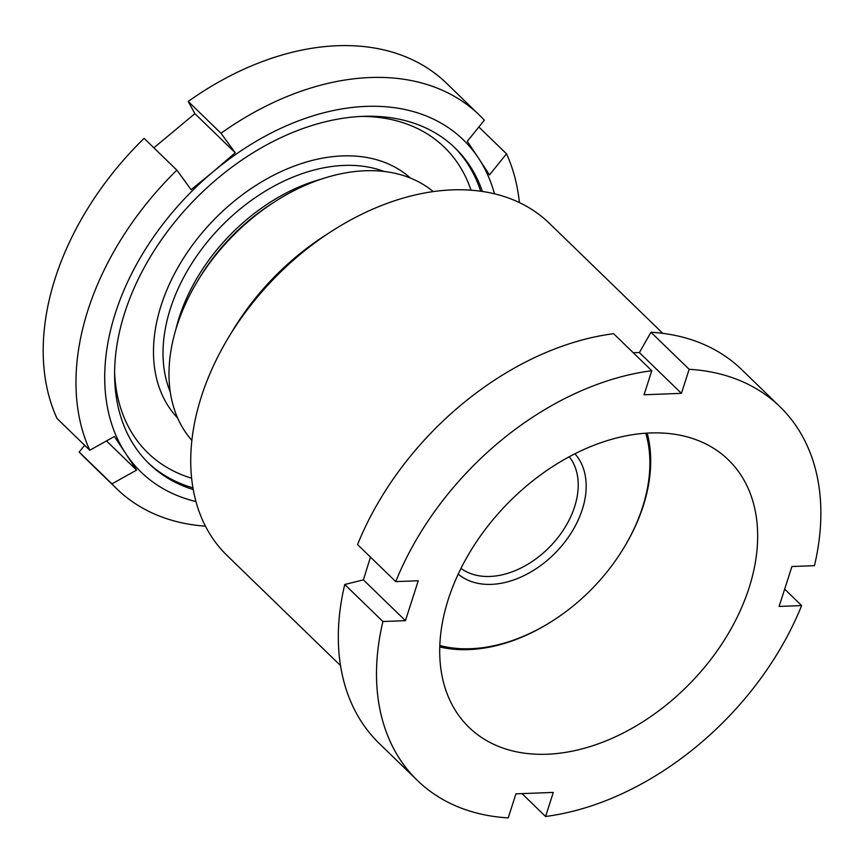 <?xml version="1.0" encoding="UTF-8"?>
<svg xmlns="http://www.w3.org/2000/svg" width="864" height="864" viewBox="0 0 864 864"><rect width="100%" height="100%" fill="white"/><g stroke="black" fill="none" stroke-linecap="round" stroke-linejoin="round"><path stroke-width="1.3" d="M228.269 337.9L232.405 331.02A207.122 142.409 -45.9 0 1 325.134 235.44L331.873 231.109A231.422 159.116 134.1 0 0 228.269 337.9A231.422 159.116 134.1 0 0 227.081 555.52L340.502 665.561M662.785 333.353L549.364 223.312A231.422 159.116 134.1 0 0 452.282 189.886A231.422 159.116 134.1 0 0 331.873 231.109M650.257 432.972A186.3 128.088 -45.9 0 1 728.406 459.886A186.3 128.088 -45.9 0 1 725.998 637.448A186.3 128.088 -45.9 0 1 547.106 754.229A186.3 128.088 -45.9 0 1 468.958 727.304A186.3 128.088 -45.9 0 1 471.366 549.752A186.3 128.088 -45.9 0 1 650.257 432.972M633.215 352.696L639.382 352.555L650.981 332.262A260.356 179.01 -45.9 0 1 741.798 369.695L779.965 406.728A260.356 179.01 -45.9 0 1 814.439 565.672L791.921 566.525L779.101 606.442L801.63 605.578A260.356 179.01 -45.9 0 1 545.573 816.48L553.295 792.428L515.938 793.843L508.216 817.895A260.356 179.01 -45.9 0 1 417.398 780.462A260.356 179.01 -45.9 0 1 382.925 621.518L405.443 620.665L363.388 579.863L344.747 584.485L382.925 621.518M650.981 332.262L689.148 369.295A260.356 179.01 -45.9 0 1 779.965 406.728M689.148 369.295L681.426 393.347L644.058 394.772L651.791 370.721A260.356 179.01 -45.9 0 0 395.734 581.612L418.252 580.759L405.443 620.665M784.663 589.118L801.63 605.578M522.007 793.616L545.573 816.48M417.398 780.462L379.22 743.429A260.356 179.01 -45.9 0 1 344.747 584.485M363.388 579.863L370.483 557.118M395.734 581.612L357.566 544.579A260.356 179.01 -45.9 0 1 613.613 333.688L651.791 370.721M681.426 393.347L639.382 352.555M439.798 645.505A158.522 108.994 134.1 0 0 553.198 620.471A158.522 108.994 134.1 0 0 575.392 604.141A158.522 108.994 134.1 0 0 624.164 547.322A158.522 108.994 134.1 0 0 645.754 433.21M553.198 620.471L552.517 620.914A160.985 110.689 -45.9 0 1 439.744 646.931M574.916 453.794A83.894 57.683 -45.9 0 1 546.772 560.768A83.894 57.683 -45.9 0 1 458.222 574.085M460.987 568.372A78.106 53.708 134.1 0 0 541.534 554.483A78.106 53.708 134.1 0 0 569.29 456.732M191.851 440.402A173.567 119.34 -45.9 0 1 197.143 281.794A173.567 119.34 -45.9 0 1 250.549 219.586A173.567 119.34 -45.9 0 1 274.849 201.69A173.567 119.34 -45.9 0 1 433.22 191.603M193.212 489.564A219.856 151.168 -45.9 0 1 149.105 463.752A219.856 151.168 -45.9 0 1 217.879 178.211A219.856 151.168 -45.9 0 1 455.274 148.154A219.856 151.168 -45.9 0 1 482.404 191.473M153.878 147.83L194.897 113.648L188.212 101.444A260.356 179.01 -45.9 0 1 446.645 83.365L479.434 115.171A260.356 179.01 -45.9 0 1 484.337 120.204L467.294 141.296L478.634 158.35A231.422 159.116 -45.9 0 1 494.478 193.817M176.872 170.154A260.356 179.01 -45.9 0 0 89.77 450.252L56.992 418.446A260.356 179.01 -45.9 0 1 144.094 138.348L176.872 170.154L191.138 189.702L213.451 171.493A231.422 159.116 -45.9 0 1 478.634 158.35L489.478 174.917L506.52 153.824A260.356 179.01 -45.9 0 1 519.394 202.576M89.77 450.252L114.394 436.504L125.734 453.557A231.422 159.116 -45.9 0 1 213.451 171.493L235.256 152.798L194.897 113.648M84.65 445.284L79.175 452.056L111.964 483.862L136.577 470.113L106.477 440.921M205.438 526.187A260.356 179.01 -45.9 0 1 116.856 488.894L84.078 457.099A260.356 179.01 -45.9 0 1 79.175 452.056M116.856 488.894A260.356 179.01 -45.9 0 1 111.964 483.862M195.923 501.552A231.422 159.116 -45.9 0 1 125.734 453.557L136.577 470.113M478.861 126.986L506.52 153.824M188.212 101.444L220.99 133.25A260.356 179.01 -45.9 0 1 479.434 115.171M220.99 133.25L235.256 152.798M647.179 433.123A160.985 110.689 -45.9 0 1 624.586 546.62L624.164 547.322M197.143 281.794L199.066 278.597A162.292 111.586 -45.9 0 1 248.994 220.428A162.292 111.586 -45.9 0 1 271.717 203.71L274.849 201.69M175.921 329.184A160.261 110.192 -45.9 0 1 247.223 219.132A160.261 110.192 -45.9 0 1 321.581 179.042M170.273 391.997A160.261 110.192 -45.9 0 1 238.324 210.503A160.261 110.192 -45.9 0 1 384.199 171.493M177.638 418.003A167.206 114.966 -45.9 0 1 232.038 202.954A167.206 114.966 -45.9 0 1 410.411 178.07M362.437 116.413A212.911 146.394 -45.9 0 1 471.01 190.199M454.054 146.999A219.856 151.168 -45.9 0 1 480.697 191.225M192.92 487.858A219.856 151.168 -45.9 0 1 147.906 462.575M191.592 478.213A212.911 146.394 -45.9 0 1 114.566 371.92"/></g></svg>
